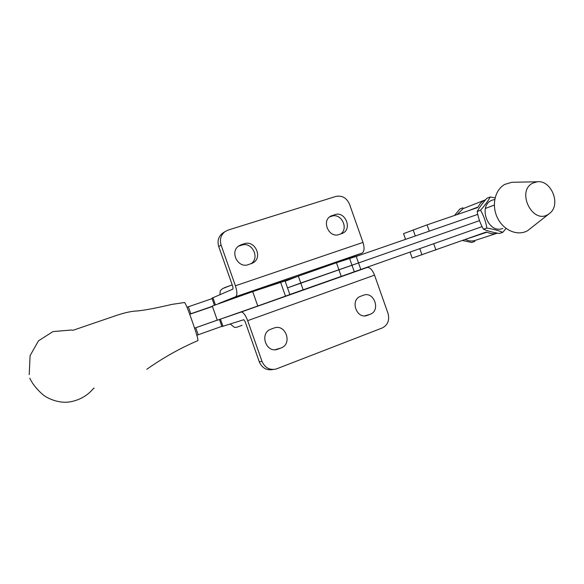 <?xml version="1.0" encoding="UTF-8"?>
<svg xmlns="http://www.w3.org/2000/svg" width="584" height="584" viewBox="0 0 584 584"><rect width="100%" height="100%" fill="white"/><g stroke="black" fill="none" stroke-linecap="round" stroke-linejoin="round"><path stroke-width="0.88" d="M343.728 275.597L241.192 312.031C243.324 312.141 245.484 315.017 247.674 320.652L261.99 361.335L259.267 361.803L245.076 321.456L243.776 319.725L221.935 326.573L219.453 319.499M241.192 312.031L223.46 318.105M271.48 301.132L302.388 290.175M367.263 267.465C369.979 267.311 372.402 269.874 374.534 275.137L388.002 313.331C389.762 320.163 387.842 325.04 382.228 327.974L276.079 369.051C269.589 370.351 264.888 367.781 261.99 361.335M280.919 348.027C292.92 344.02 285.613 323.259 273.903 328.084L270.75 329.245C259.026 333.413 266.282 353.802 277.845 349.188L280.919 348.027L275.181 349.699M370.066 314.338C381.053 310.688 374.052 290.832 363.343 295.263L360.518 296.307C349.707 300.052 356.678 319.689 367.299 315.382L370.066 314.338L364.81 315.842M259.267 361.803C262.099 368.124 266.706 370.687 273.093 369.504M465.324 239.498C469.003 241.25 472.587 241.462 476.084 240.119L496.641 233.396M410.056 252.076L412.187 258.113L486.085 232.082L487.063 232.162C490.582 233.899 494.049 234.228 497.466 233.155M435.927 249.996L433.708 243.718L482.077 226.621L360.824 269.472L358.525 262.946L479.515 220.642L358.525 262.946L356.225 256.427L477.749 214.386L429.269 231.154L427.057 224.876L403.551 233.644L405.566 239.36M415.312 235.987L413.158 229.884M485.611 199.728L484.698 200.115C481.807 201.502 479.632 203.787 478.157 206.962L477.449 207.634L427.057 224.876M419.779 248.638L421.969 254.85M464.462 208.094L463.083 208.634L457.016 214.627M252.704 291.606L257.778 306.009L217.299 320.229L212.306 306.023L252.704 291.606L285.065 280.962L289.861 294.562L295.103 292.686M257.778 306.009L289.861 294.562M184.522 302.512L184.617 302.505C185.581 303.57 187.573 308.315 190.596 316.74L193.691 325.551C196.823 334.661 198.224 339.684 197.91 340.618C180.295 348.122 163.286 357.656 146.898 369.219L146.803 369.3M290.372 279.24L285.08 280.999M212.401 306.293L189.669 314.163M212.109 298.628L186.997 307.235M196.844 335.274L221.854 326.346M217.27 320.134L194.589 328.164L217.284 320.171M190.807 313.732L188.34 306.709M195.749 327.785L198.217 334.814M360.824 269.472L289.839 294.511M354.305 271.786L351.984 265.209L358.525 262.946L287.503 287.875L300.76 283.021L298.336 276.152L285.167 281.247M356.225 256.427L336.435 262.742L298.336 276.152M349.663 258.632L351.984 265.209L300.76 283.021L303.184 289.898M548.055 214.503C532.52 224.519 516.125 191.311 532.63 183.179L537.302 181.77C551.135 179.865 561.071 204.064 550.128 212.977L548.055 214.503M548.843 213.999L527.732 230.592C517.935 236.418 503.685 230.629 497.553 218.066C491.268 205.59 494.816 189.705 504.89 184.362L511.891 182.288L514.066 182.244M218.379 303.636L235.666 296.73C237.367 295.394 237.279 291.752 235.41 285.795L221.117 245.149C219.511 239.652 220.759 235.177 224.869 231.724L228.081 230.089L335.844 196.436C342.063 195.231 346.626 197.837 349.539 204.261L362.993 242.418C364.671 248.039 364.35 251.602 362.014 253.113L338.924 261.968M297.563 276.451L266.508 287.021M214.394 305.125L211.948 298.168L232.972 289.065L232.914 286.883L218.737 246.572C217.146 241.119 218.387 236.681 222.468 233.25L224.365 232.118M332.26 215.474L330.551 216.248C321.258 221.219 329.179 238.381 338.983 234.549L342.983 233.082C352.546 228.395 344.903 210.882 334.909 214.62L329.989 216.62M241.323 244.689L238.98 245.827C229.403 251.609 237.929 268.706 248.346 264.64L253.091 262.822C263.099 257.413 254.901 239.768 244.221 243.754L241.323 244.689L238.798 246.098L241.681 245.171C251.967 241.316 260.267 257.96 250.974 263.764M340.574 234.023C349.049 228.607 341.187 212.649 331.77 216.204L329.639 216.89M502.773 228.41C487.844 234.571 477.216 204.48 492.735 199.998L494.721 199.531M495.064 197.896L490.268 196.954C488.129 200.918 484.895 205.342 480.559 210.218L477.186 211.496C478.23 217.796 480.318 223.701 483.442 229.205C487.706 231.001 492.991 232.425 499.291 233.476L502.78 232.344L506.058 228.439M480.559 210.218C483.734 215.788 485.83 221.73 486.859 228.037C493.276 229.118 498.575 230.556 502.78 232.344M483.442 229.205L486.859 228.037M477.186 211.496C479.376 207.488 482.596 203.086 486.859 198.304L490.268 196.954M454.505 215.481L459.834 209.006L462.922 207.78M462.506 240.506L471.66 242.469L474.814 241.447M220.445 319.156L222.957 326.303M241.061 312.068L367.095 267.516M247.674 320.652L374.534 275.137M367.46 315.323L365.423 315.805M278.072 349.108L275.247 349.67M467.623 238.673L487.063 232.162M468.485 210.7L478.157 206.962M280.627 282.335L285.488 296.139M189.712 314.287L212.474 306.498M341.275 276.48L336.435 262.742M224.46 287.7L232.206 284.875L222.548 288.598C220.628 290.81 220.124 289.095 219.956 294.643M362.014 253.113L235.666 296.73M215.379 304.753L212.89 297.672M362.993 242.418L235.41 285.795M221.117 245.149L218.737 246.572M244.221 243.754L241.681 245.171M334.909 214.62L331.77 216.204M367.299 315.382L365.591 315.783M277.845 349.188L275.341 349.692M463.083 208.634L484.698 200.115M29.813 378.162C31.989 383.133 35.953 388.287 41.719 393.631C46.107 398.047 59.349 404.238 71.153 401.639C77.657 400.31 83.351 397.66 88.228 393.704C90.637 391.849 94.272 387.63 93.652 388.324L94.17 388.163M184.617 302.505L171.776 304.417C157.227 307.856 145.905 310.024 137.824 310.929C132.305 311.046 125.385 312.476 117.07 315.229L73 330.296L71.365 330.011L52.991 331.588L38.471 340.83L30.105 355.619L29.2 374.629M194.589 328.157L217.263 320.127M537.302 181.77L511.891 182.288M230.249 323.996L234.323 327.317C236.695 327.405 235.162 327.872 242.046 325.325M224.869 231.724L222.468 233.25M253.091 262.822L251.551 263.567M342.983 233.082L341.793 233.615M485.362 208.459L494.312 205.072"/></g></svg>
